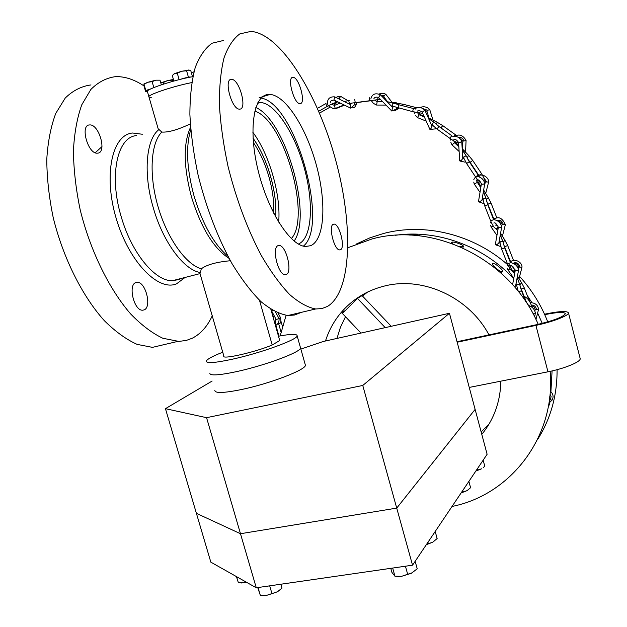 <?xml version="1.0" encoding="UTF-8"?>
<svg xmlns="http://www.w3.org/2000/svg" width="627" height="627" viewBox="0 0 627 627"><rect width="100%" height="100%" fill="white"/><g stroke="black" fill="none" stroke-linecap="round" stroke-linejoin="round"><path stroke-width="0.94" d="M190.31 123.903C177.809 129.781 168.302 132.509 161.782 132.07L158.161 128.754L149.014 97.114C145.472 95.578 172.409 86.361 191.729 82.599C172.409 86.361 145.472 95.578 149.014 97.114L151.248 97.467M190.545 127.265C183.139 143.418 183.468 166.696 191.517 197.105C201.251 228.126 213.76 248.543 229.067 258.363M190.741 129.695C185.608 146.836 186.736 169.047 194.127 196.314C202.725 224.356 213.995 244.334 227.938 256.255M275.708 216.989C277.549 193.382 267.368 157.738 253.057 138.261C260.511 148.818 266.412 161.735 270.77 177.01C274.783 191.603 276.429 204.927 275.708 216.989M136.725 135.589C117.225 136.553 108.683 175.811 121.309 217.028C131.725 253.371 155.324 281.445 172.433 280.7L178.64 279.595L180.96 278.506M159.117 129.452C146.067 138.873 143.011 173.452 153.325 207.921C163.177 242.531 184.291 270.37 200.452 272.518L201.275 268.842C206.651 264.751 216.354 262.047 230.368 260.738M172.433 280.7L199.935 273.631L200.452 272.518M142.345 134.249L132.61 133.018C112.162 134.515 103.204 175.011 116.191 218.415C128.896 261.867 158.317 291.727 176.563 283.827L185.059 277.455M161.782 132.07C150.684 143.105 148.724 174.839 158.028 206.628C167.26 238.448 185.929 264.461 201.275 268.842M278.662 222.123C281.139 195.42 269.367 154.14 252.822 132.25M259.492 300.262L272.204 344.983C255.949 352.037 221.3 359.922 223.855 356.065L200.084 273.834M272.204 344.983L279.72 340.539L270.864 309.299M236.426 371.654C218.658 375.385 209.794 375.894 209.841 373.167C209.794 375.894 218.658 375.385 236.426 371.654C264.688 365.604 300.709 352.155 300.56 348.009C300.709 352.155 264.688 365.604 236.426 371.654M222.797 352.194C212.757 356.12 207.271 359.083 206.322 361.066C206.22 363.597 215.045 362.947 232.813 359.114C261.067 352.923 297.206 339.716 297.143 335.884L305.42 365.275C305.702 369.867 269.845 383.661 241.575 389.516C223.8 393.113 214.889 393.411 214.849 390.394M291.304 238.581C311.509 217.342 283.874 119.514 254.781 111.191M297.143 335.884C297.269 333.776 291.046 333.885 278.498 336.213M279.595 340.093L279.72 340.539M143.975 85.899C134.452 79.621 125.188 76.525 116.175 76.612L115.729 76.619C106.504 77.795 98.204 82.082 90.837 89.489L81.769 104.819C77.121 117.805 74.339 133.151 73.414 150.864C73.665 169.596 75.922 189.205 80.17 209.708C90.249 250.761 109.278 289.392 130.761 314.056C141.608 325.209 152.298 333.282 162.848 338.267L178.852 341.417L186.399 340.398L192.395 338.157C200.726 333.885 207.365 326.408 212.302 315.71M97.765 153.145L97.31 153.176C87.945 154.164 79.833 125.086 89.449 124.953L89.716 124.938C99.066 124.068 107.154 152.518 97.765 153.145M144.03 309.934L142.58 310.208C134.021 310.921 127.712 284.634 135.949 282.542L137.227 282.322C145.746 281.688 152.079 307.387 144.03 309.934M300.333 312.787L294.4 315.044L287.887 315.514C279.477 314.103 270.472 309.448 260.871 301.548C251.09 291.774 241.434 279.078 231.904 263.442C217.671 237.5 206.416 208.133 198.148 175.333C193.618 153.976 190.867 133.653 189.879 114.349C189.965 96.158 191.752 80.53 195.256 67.442C199.637 56.132 205.248 48.06 212.098 43.216L223.486 40.473M264.884 95.382L264.994 96.002M333.392 224.2C328.086 225.469 334.089 250.204 339.622 249.899L340.43 249.758C345.587 248.096 339.622 223.886 334.105 224.098L333.392 224.2M292.927 77.364C286.688 76.862 293.906 103.988 299.902 103.612L300.161 103.604C306.227 103.674 299.071 77.105 293.083 77.364L292.927 77.364M231.41 79.363C223.424 78.822 231.677 109.506 239.396 109.129L239.773 109.122C247.532 109.114 239.349 79.127 231.629 79.37L231.41 79.363M278.145 245.619C271.444 247.312 278.043 274.963 285.081 274.697L286.265 274.493C292.77 272.306 286.194 245.314 279.187 245.47L278.145 245.619M251.051 31.374C281.123 34.046 317.944 94.732 335.594 159.838C353.503 224.975 351.912 291.484 327.553 306.384L321.91 308.586L315.687 308.978C307.638 307.449 298.969 302.645 289.682 294.572C280.206 284.611 270.809 271.695 261.49 255.824C247.54 229.498 236.403 199.762 228.079 166.61C223.478 145.041 220.586 124.53 219.411 105.085C219.27 86.785 220.79 71.086 223.988 57.982C228.04 46.68 233.322 38.655 239.82 33.905L251.051 31.374M294.102 241.074C312.701 215.876 285.7 120.157 255.832 107.507M298.358 244.044L298.468 243.997C311.846 238.526 314.072 204.355 304.667 169.423C295.427 134.476 275.645 103.283 260.409 102.467L257.893 102.624M90.978 84.927C81.471 86.212 72.889 90.578 65.247 98.039L55.779 113.377C50.889 126.34 47.887 141.616 46.782 159.219C46.876 177.809 49.016 197.262 53.209 217.569C63.202 258.214 82.427 296.359 104.309 320.64C115.368 331.605 126.309 339.52 137.125 344.38L152.432 347.366L177.731 341.417M101.974 146.608L95.226 152.745M268.599 94.45L270.002 94.442C285.975 95.437 306.775 128.841 316.611 166.077C326.62 203.297 324.582 239.765 310.671 245.69L305.6 246.482C290.466 245.949 268.042 211.487 258.105 170.419C247.994 129.342 253.629 94.818 268.599 94.45M303.39 246.129C329.575 225.501 295.192 103.047 261.106 98.094M300.866 349.09L323.234 341.496L449.441 313.273L475.117 409.376L396.726 508.105L240.478 533.726L196.4 513.325L165.442 408.671L206.565 417.676L362.767 385.464L396.726 508.105L240.478 533.726L206.565 417.676M449.441 313.273L362.767 385.464M212.13 381.044L165.442 408.671M305.137 364.271L305.42 365.275M412.542 565.186L396.726 508.105L475.117 409.376L487.116 454.277L412.542 565.186L256.278 587.781L210.837 562.153L196.4 513.325L240.478 533.726L256.278 587.781M544.714 314.613L545.145 314.08C559.715 311.102 567.498 310.749 568.509 313.03C568.689 315.671 552.144 321.996 535.92 325.389L457.177 342.224M469.255 387.431L547.967 371.803C564.182 368.668 580.563 361.983 580.218 358.738L568.509 313.03M544.651 314.691C557.575 312.058 564.472 311.744 565.35 313.759C562.991 317.082 553.359 320.734 536.461 324.723L457.044 341.723M488.982 334.881C469.012 297.174 422.904 276.178 384.641 285.983C366.63 290.466 351.865 299.635 340.351 313.469C333.658 321.667 328.705 330.844 325.484 340.994M336.958 338.431L340.461 327.247L345.501 316.729M362.516 296.069L367.602 292.033M391.217 326.291L362.069 295.607L357.453 298.374L342.452 313.508L360.948 333.062M357.453 298.374L385.221 327.631M481.787 434.354C488.441 426.266 493.418 417.127 496.709 406.923C499.335 398.654 500.699 390.072 500.793 381.169M488.997 424.103L481.144 431.932M356.528 243.934L369.844 237.86L383.92 233.377C424.863 222.64 473.197 234.255 507.721 264.766M514.179 270.77L515.026 271.609M519.603 276.421C531.829 289.917 541.211 305.067 547.747 321.87M557.089 369.679C557.207 395.637 550.616 419.063 537.315 439.95M395.496 235.274C436.854 229.278 483.017 245.666 513.709 278.686M527.244 295.458L531.861 302.59M537.621 313.053L542.253 323.367M552.089 370.918L550.914 391.577M538.217 324.339C510.927 259.5 433.876 221.676 371.85 239.005L347.907 247.712M286.1 315.334L280.183 335.9M452.028 506.451C510.927 494.805 556.008 436.463 550.138 371.349M452.859 243.801L451.785 242.273C453.29 241.089 464.905 245.384 463.314 246.544L459.082 246.262M528.6 305.412C525.802 301.462 524.619 298.687 525.034 297.088L525.285 296.971C528.436 298.961 530.638 302.371 531.9 307.175M502.29 271.436L502.196 271.499C500.511 272.627 490.784 264.539 492.603 263.528L492.689 263.481C494.358 262.368 504.022 270.362 502.29 271.436M550.49 383.849C550.867 384.523 550.804 386.734 550.294 390.496M409.737 235.101C415.317 234.71 418.609 234.921 419.628 235.736L419.502 235.846M483.158 460.163L484.773 466.19L483.158 467.726M475.838 471.049L481.63 468.792L477.578 470.078L477.265 468.918M476.018 470.783L477.578 470.078M468.878 481.395L470.587 487.728L467.005 490.675L468.808 489.428M462.593 490.745L462.922 491.96L467.005 490.675L461.104 492.955M461.284 492.689L462.922 491.96M435.201 531.484L437.137 538.538L432.998 542.01M427.951 542.269L428.327 543.625L432.285 542.394L426.336 544.667M426.517 544.401L428.327 543.625M392.674 568.062L394.947 576.221L391.93 572.412L390.786 568.336M415.152 561.298L417.221 568.783L411.414 573.274L407.707 574.41L405.426 566.212M394.947 576.221L401.593 576.315L407.707 574.41M395.739 576.323L401.593 576.315L412.754 572.584M258.042 587.53L260.315 595.313L257.728 587.577M280.865 584.231L282.001 588.15L277.4 591.778L280.402 589.646M260.315 595.313L266.404 595.438L277.4 591.778L271.969 593.659L269.696 585.845M261.867 595.509L266.404 595.438L271.969 593.659M236.591 576.675L238.354 582.679L236.45 576.597M238.354 582.679L244.115 582.773L246.45 582.24M239.686 582.836L246.552 582.303M548.5 405.598L548.938 405.41C549.942 404.227 550.169 401.813 549.605 398.153M549.785 398.858L551.885 400.394M533.036 313.751L535.372 312.912M531.657 305.733L534.063 306.971L535.286 309.377L538.562 309.464C538.021 305.083 535.27 302.817 530.317 302.661M519.861 285.011L519.744 284.634C518.38 283.906 517.361 284.211 516.695 285.567L516.711 285.63M515.292 270.166L516.836 270.825L518.56 270.002M514.673 287.009L515.645 285.747M521.351 282.393L521.578 282.863L519.822 284.783L517.189 277.549M518.035 277.009L517.251 277.651M514.022 263.458C516.452 263.301 518.02 264.508 518.733 267.086L521.993 267.188M510.064 268.967L507.846 269.665M516.562 289.251L517.557 289.306M503.081 242.202L502.948 241.787C501.584 241.011 500.565 241.332 499.899 242.743L499.923 242.814M502.948 241.787L500.244 235.18M498.402 227.084L499.923 227.664L501.678 226.88M493.825 223.04C494.852 222.24 496.372 223.627 498.379 227.209L495.385 244.271L495.651 244.843L496.921 244.687L498.865 242.939M504.719 239.906L504.923 240.353L503.089 242.281M501.349 234.404L500.558 234.976M497.862 220.861C500.691 221.778 502.102 223.024 502.094 224.607L505.362 224.709M493.292 226.135L491.082 226.919M499.116 241.536L499.531 241.426M495.651 244.843L500.793 246.583M486.215 199.182L486.074 198.735C484.702 197.92 483.691 198.25 483.033 199.715L484.781 205.907M483.723 192.066L483.292 192.23M477.139 182.543L474.231 183.97M481.426 183.797L482.931 184.291L484.71 183.562M480.768 187.763L476.943 181.642C475.438 178.538 479.381 178.836 481.403 183.899L478.526 201.345L478.754 201.855L480.047 201.675L482.006 199.927M484.585 191.596L488.19 197.638L486.27 199.574M483.644 190.122L484.647 191.572L483.762 192.105M478.15 182.277L477.123 182.457M484.295 186.188L485.384 181.955L488.645 182.026M482.171 198.931L482.766 198.759M478.754 201.855L483.942 203.65M466.739 156.836L466.488 156.382C464.991 155.778 464.066 156.311 463.706 157.973L466.645 163.522M462.938 150.637L462.334 150.895M454.512 142.784L451.981 144.813M458.572 142.439L460.077 142.431L461.762 141.498C460.022 137.619 457.005 135.902 452.725 136.341M453.846 139.343C455.288 138.975 456.864 140.033 458.572 142.501L459.709 160.747L461.198 160.536L462.797 158.482M472.766 160.512L468.581 155.355L467.17 157.926M463.886 150.331L463.118 150.848M455.657 142.642L454.646 142.885M462.867 141.169L466.073 140.495C463.181 135.393 459.52 133.896 455.084 135.973M462.883 158.38L463.666 157.894M459.967 161.053L465.077 162.158L465.532 161.813M467.64 158.905L470.156 162.268M438.861 126.395L434.605 122.735C432.975 122.571 432.293 123.386 432.544 125.181L432.638 125.282M429.573 119.012L428.97 119.404M424.299 116.865L419.118 114.788L417.457 117.602M417.167 111.206C418.577 110.274 420.262 110.611 422.222 112.202L424.855 110.172C421.336 106.998 418.037 106.566 414.941 108.886M422.222 112.202L429.871 129.35L431.062 128.417L431.94 126.09M436.713 122.077L437.129 122.249L436.651 124.679M430.663 118.832L430.075 119.326M420.419 114.686L419.635 115M426.987 111.355L427.622 110.321L429.73 109.584L433.061 120.227M430.083 129.444L435.397 128.888L435.71 128.104M398.725 104.74L393.803 103.189C392.157 103.541 391.797 104.544 392.745 106.206L392.933 106.292M388.089 101.895L387.674 102.287M374.632 100.108L377.148 101.856L376.592 105.046M373.935 98.572C374.766 97.13 376.318 96.777 378.598 97.514L380.37 94.732C375.189 92.694 372.015 94.113 370.831 98.972M378.59 97.514L391.828 111.057L392.526 107.311L380.377 94.732M396.625 108.926L396.593 107.515M396.397 102.844L397.142 104.309M396.444 102.844L388.991 102.091M382.674 101.739L378.402 101.723L376.686 99.85M383.936 96.942L384.069 95.61L385.848 94.316L392.008 102.256M395.418 110.415L394.07 110.062M398.843 108.103L398.255 108.698L396.75 108.04M385.911 105.085L376.568 105.054L373.449 103.4L371.215 100.547M349.968 100.155C348.471 101.119 348.526 102.177 350.14 103.322L350.658 103.251M334.567 105.367L335.171 108.487M330.233 102.828C330.053 101.26 331.283 100.336 333.94 100.046L334.669 96.864C329.567 96.558 327.161 99.019 327.435 104.262M333.94 100.046L350.728 108.15L350.179 104.435L334.669 96.864M336.08 108.134L336.668 108.306M339.591 99.27L339.442 98.063L340.696 96.378L347.93 100.688M354.702 107.201L353.448 107.664L352.625 106.449M356.16 102.53L356.528 104.317L354.608 104.176M349.576 100.273L344.278 101.558M344.011 104.96L335.092 108.526L332.827 108.346L328.336 105.783M350.728 108.15L354.655 104.638L354.153 103.392M271.883 311.439L276.154 319.48L279.07 318.657L275.488 311.917M279.031 318.587L280.394 317.63M274.218 316.463L272.847 316.298M273.733 213.251C274.226 202.349 272.682 190.404 269.101 177.41C265.213 163.78 259.978 152.157 253.379 142.541M149.014 97.114L147.478 91.785C143.591 90.061 173.851 79.903 192.826 76.659M163.318 82.466L160.763 82.842L167.621 80.601L163.318 82.466L163.765 84.026M172.668 81.369L172.315 80.138L167.621 80.601L173.413 79.433M173.428 79.511L172.315 80.138M151.005 88.807L145.801 90.507L145.636 91.644L147.321 91.323M153.827 87.568L152.118 81.643L147.847 82.262L144.006 84.316L145.801 90.507M161.335 84.825L160.003 80.185L155.864 80.193L152.118 81.643M143.779 84.081L147.847 82.262L155.864 80.193L160.003 80.185M145.636 91.644L143.857 85.499L144.006 84.316M191.078 76.98L188.382 77.05L177.99 79.95M192.497 76.713L190.796 70.718L188.492 70.02L186.595 70.78L188.382 77.05M173.867 81.04L172.284 75.491L174.565 73.61L173.326 74.425M177.276 73.179L174.565 73.61L181.728 71.251L177.276 73.179L179.071 79.457M186.595 70.78L181.728 71.251L189.221 70.099M193.962 71.87L191.376 72.771M193.978 71.823L191.36 72.693M547.967 371.803L535.92 325.389M275.567 325.883L275.974 325.64M279.603 323.305L281.398 322.654L280.904 321.149M550.028 394.117L551.117 396.491L550.451 399.415M531.43 305.067C534.126 305.012 535.811 306.438 536.485 309.338M521.421 290.716L518.694 291.9M519.744 284.634L517.314 277.785M524.243 287.911L521.343 289.023M521.578 282.863L518.082 277.079M513.482 263.144C516.695 262.07 518.842 263.356 519.908 267M504.61 247.83L501.671 248.974M503.05 242.006L504.657 247.837L510.496 262.721L507.502 263.849M512.032 266.028L513.419 267.98L512.808 267.964M513.011 267.541L513.082 266.812M511.546 261.114L510.503 261.365M513.999 270.872L513.552 271.052C512.188 270.629 510.566 268.129 508.685 263.552M507.651 245.541L504.743 246.677M504.923 240.353L501.381 234.443M497.156 220.367C500.283 219.669 502.313 221.041 503.254 224.466M487.72 204.739L484.749 205.93L490.643 220.845C493.183 226.864 495.275 229.333 496.874 228.283L498.308 226.99M486.184 198.978L487.767 204.731L493.621 219.685L490.604 220.869M486.074 198.735L483.707 192.042M477.163 182.575L477.116 179.573M494.789 218.596L493.849 218.886M490.972 202.976L488.065 204.128M488.19 197.638L484.593 191.611M483.942 177.88L486.521 181.728M469.278 161.742L466.598 163.522L475.548 176.908M466.684 156.664L469.302 161.703L478.205 175.098L475.501 176.916C478.205 180.654 480.07 182.708 481.097 183.076M466.488 156.382L462.891 150.574M454.52 142.791L453.807 140.848L454.528 142.784M478.856 175.419L470.117 162.275L472.742 160.481L481.583 173.703L479.099 175.325M468.761 155.629L463.847 150.284M455.531 142.517L455.265 141.624M458.157 137.227C460.814 136.952 462.718 138.073 463.862 140.581M438.892 126.45L437.035 129.06M438.869 126.403L451.738 135.651L449.896 138.308M434.605 122.735L428.609 118.597M419.118 114.788L417.527 112.766M442.74 125.659L440.906 127.869M456.315 135.385L455.39 134.742L454.277 135.949M437.129 122.249L430.561 118.769M420.239 114.616L419.353 113.087M422.778 108.589L427.622 110.321M413.695 108.581L398.709 104.74L397.98 107.875M415.913 109.114L413.679 108.581L412.887 110.211L412.942 111.724M393.803 103.189L388.05 101.887M403.106 104.239L402.283 105.65M403.043 104.223L387.157 101.754M380.785 95.155L384.069 95.61M369.75 97.514L369.428 99.152L370.142 100.688M354.772 99.489L355.211 102.648M334.52 105.367L331.283 104.294M335.179 105.117L333.478 103.322M337.6 98.298L339.442 98.063M371.27 100.681L359.953 102.177M325.985 103.502L326.173 104.96L327.498 106.253M329.959 107.209L319.809 112.946M275.927 320.969L275.433 320.428M273.678 316.98L273.544 316.47M137.227 282.322L135.369 282.808M334.105 224.098L333.07 224.372M279.187 245.47L277.683 245.862M287.887 315.514L315.687 308.978M257.517 103.361L260.409 102.467M259.092 97.843L270.002 94.442M340.351 313.469L344.466 310.953M451.385 243.26L451.699 242.335M500.989 272.98L502.196 271.499M462.844 247.916L463.314 246.544M398.294 576.558L397.847 576.487M241.489 582.992L241.089 582.93M275.849 318.9C275.222 321.863 275.269 324.12 275.982 325.656L278.944 336.127M281.398 322.654L282.456 326.408M273.231 317.646L274.461 316.29M278.631 323.626L281.014 332.051M549.832 396.092L549.691 397.393M550.255 391.13C553.335 393.921 553.876 397.009 551.878 400.41L549.981 401.899M535.395 312.998C534.517 309.095 532.104 306.54 528.153 305.349M535.372 313.171L534.643 316.815M534.807 311.227L535.293 309.377M535.96 319.457L538.554 309.464M519.838 284.838L521.476 290.748L525.724 301.587M514.61 273.834L512.714 271.099M518.584 270.072C517.698 265.966 514.979 263.465 510.433 262.58M507.784 264.641L507.4 265.895M518.56 270.221L515.606 285.975M516.742 285.896L515.7 285.481M521.421 282.471L524.297 287.934L529.556 301.36M521.382 282.424L517.471 276.06M513.921 270.919L514.892 272.322M518.255 268.952L518.733 267.102M524.564 297.37L520.128 286.437M518.239 291.328L516.695 285.567M516.076 283.49L516.679 285.489M513.779 278.278L507.846 269.72M512.596 284.634L515.269 270.308C511.585 265.088 510.041 264.21 510.621 267.674M507.846 269.696L507.431 268.129M510.268 262.141C514.054 257.83 522.236 261.867 522.001 267.165L518.991 278.78M500.33 234.655L503.034 241.944M497.728 230.901L495.949 228.322M501.694 226.95C500.801 222.797 498.097 220.343 493.582 219.583C498.261 215.954 502.188 217.655 505.37 224.67L502.368 236.301M490.972 221.762L490.635 222.836M501.678 227.076L498.833 243.151M499.962 243.143L498.904 242.712M499.899 242.743L501.639 249.013L507.478 263.881C509.892 269.602 511.922 271.985 513.552 271.052L515.041 269.681M510.621 261.796L503.371 243.77M504.782 239.992L507.698 245.557L513.489 260.354M504.751 239.945L500.589 233.189M497.14 228.189L497.987 229.419M501.592 226.59L502.102 224.631M514.657 263.904L514.336 262.784M499.272 240.635L499.884 242.665M496.937 235.415L491.082 226.966M491.074 226.943L490.627 225.203M483.401 191.556L486.16 198.9M484.726 183.625C483.825 179.408 481.136 176.994 476.669 176.383M475.493 176.9L473.8 179.565M484.71 183.727L481.975 200.123M483.096 200.185L482.038 199.739M493.935 219.223L486.544 200.922M488.057 197.301L491.012 202.976L496.827 217.812M478.174 182.198L481.011 186.305M484.796 180.38L485.384 181.924M495.824 225.289L496.702 225.195L495.134 222.953M497.854 220.853L497.658 220.195M482.398 197.576L483.009 199.629M480.016 192.348L474.231 184.009M474.224 183.993L473.746 182.057M477.374 176.281C481.638 172.778 488.864 177.175 488.652 181.971L485.659 193.625M462.271 149.978L466.637 156.57M458.846 146.789L454.528 142.776M450.695 138.912L450.531 140.095M461.762 141.561L462.804 158.615M463.933 158.607L462.789 158.357M468.549 155.324L462.193 148.67M455.641 142.548L458.76 145.464M459.709 138.379L462.851 141.13M462.507 148.96L462.859 141.146M479.271 176.61L478.205 175.098M484.452 182.669C485.917 182.559 484.961 179.565 481.583 173.703M462.648 156.052L463.698 157.957M459.136 151.491L451.973 144.829L450.837 142.305M465.547 152.314L466.073 140.495M429.55 118.973L434.84 122.892M417.519 112.758L419.134 114.796M414.032 111.998L414.447 113.73M424.871 110.187L431.964 126.137M433.186 125.894L431.917 126.027M432.544 125.181L436.972 129.052L449.841 138.301C453.658 140.997 456.574 142.478 458.596 142.737M442.725 125.612L455.437 134.742M437.011 122.147L442.717 125.604M436.894 122.1L430.631 118.769M420.364 114.639L423.954 116.081M428.265 117.813L430.608 118.762M424.753 110.078L426.956 111.332M429.072 118.142L426.948 111.308M435.577 128.668L436.384 128.621M460.602 139.609L458.486 137.172M431 123.958L432.583 125.235M426.195 121.113L417.441 117.594L415.129 115.062M419.957 107.483C423.821 106.112 427.073 106.809 429.73 109.584M393.889 106.668L392.494 107.28M392.745 106.206L412.879 111.716L422.739 113.369M403.09 104.231L416.602 107.695M378.52 101.723C377.078 101.182 376.937 99.983 378.112 98.149M382.156 96.574L383.896 96.926M387.611 101.754L383.857 96.871M395.049 110.634L398.255 108.698M391.115 105.853L392.902 106.276M378.606 94.121C381.663 93.149 384.061 93.211 385.801 94.293M396.726 108.879L391.828 111.057M351.637 103.134L350.179 104.435M350.14 103.322L380.346 99.325M379.609 99.466L377.25 99.889M335.273 105.077C333.956 104.607 334.238 103.283 336.103 101.096M353.448 107.664L352.139 106.88M354.451 107.593L356.528 104.317M356.285 102.64L359.914 102.177M348.753 103.737L350.344 103.322M351.292 103.439L349.027 103.87M340.202 103.102L334.552 105.367M336.519 108.369L344.474 105.179M336.409 108.361L335.555 108.338M335.9 97.467C338.141 96.448 339.693 96.088 340.555 96.378M335.672 102.546L336.581 102.436C334.489 102.75 331.424 104.035 327.396 106.308L318.696 111.23M334.591 104.513L337.53 101.793M330.946 100.986L333.125 100.101M325.883 103.557L317.45 108.346M275.904 325.366C278.216 323.893 279.266 321.651 279.062 318.657M280.543 317.693L278.075 313.092M280.543 317.717L280.927 320.875C280.825 322.717 279.799 323.618 277.847 323.571M275.378 321.964L276.162 319.48M271.648 312.066L272.345 310.208M272.949 313.445L272.565 315.287"/></g></svg>
